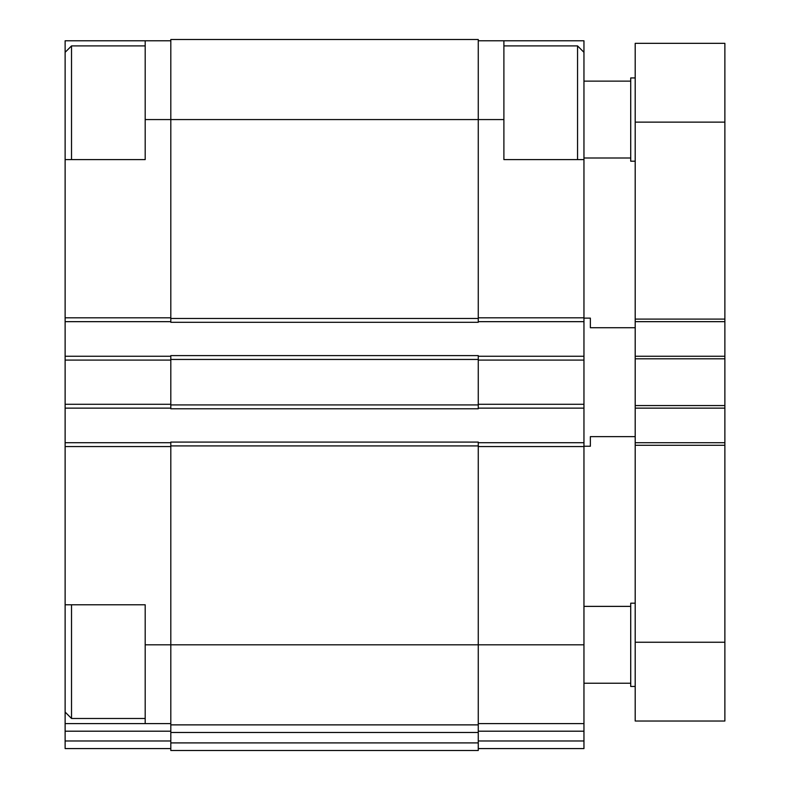 <?xml version="1.0" encoding="UTF-8"?>
<svg xmlns="http://www.w3.org/2000/svg" width="790" height="790" viewBox="0 0 790 790"><rect width="100%" height="100%" fill="white"/><g stroke="black" fill="none" stroke-linecap="round" stroke-linejoin="round"><path stroke-width="1.19" d="M478.266 40.784L583.958 40.784L583.958 52.308L577.549 45.909L503.892 45.909M503.892 40.784L503.892 159.6L583.958 159.6L583.958 748.574L478.266 748.574M65.126 604.775L65.126 723.601L145.192 723.601L145.192 604.775L65.126 604.775L65.126 446.567L170.808 446.567M170.808 356.25L65.126 356.25L65.126 159.6L145.192 159.6L145.192 119.567L170.808 119.567L170.808 322.3L478.266 322.3L478.266 119.567L503.892 119.567M170.808 40.784L65.126 40.784L65.126 52.308L71.525 45.909L71.525 159.6M170.808 39.5L170.808 119.567L478.266 119.567L478.266 39.5L170.808 39.5M170.808 404.924L170.808 408.776L478.266 408.776L478.266 355.609L170.808 355.609L170.808 404.924L478.266 404.924M478.266 442.716L583.958 442.716M478.266 723.601L583.958 723.601M478.266 321.658L583.958 321.658M478.266 356.25L583.958 356.25M478.266 408.134L583.958 408.134M65.126 356.25L65.126 442.716L170.808 442.716M145.192 644.808L170.808 644.808L170.808 442.084L478.266 442.084L478.266 724.874L170.808 724.874L170.808 644.808L583.958 644.808M170.808 732.478L478.266 732.478L478.266 750.5L170.808 750.5L170.808 724.874M478.266 732.478L478.266 724.874M65.126 442.716L65.126 446.567M145.192 723.601L170.808 723.601M170.808 748.574L65.126 748.574L65.126 723.601M145.192 40.784L145.192 119.567M65.126 321.658L170.808 321.658M65.126 408.134L170.808 408.134M583.958 159.6L583.958 52.308M577.549 159.6L577.549 45.909M65.126 159.6L65.126 52.308M145.192 718.475L71.525 718.475L71.525 604.775M635.2 436.633L590.367 436.633L590.367 446.241L583.958 446.241M635.2 327.741L590.367 327.741L590.367 318.133L583.958 318.133M635.2 321.658L724.874 321.658L724.874 43.341L635.2 43.341L635.2 721.033L724.874 721.033L724.874 642.25L635.2 642.25M724.874 321.658L724.874 356.25L635.2 356.25M724.874 356.25L724.874 408.134L635.2 408.134M724.874 408.134L724.874 442.716L635.2 442.716M724.874 442.716L724.874 642.25M635.2 686.451L630.716 686.451L630.716 603.175L635.2 603.175M635.2 161.2L630.716 161.2L630.716 77.934L635.2 77.934M478.266 317.817L583.958 317.817M478.266 446.567L583.958 446.567M478.266 731.194L583.958 731.194M478.266 740.981L583.958 740.981M478.266 360.092L583.958 360.092M478.266 404.292L583.958 404.292M170.808 445.925L478.266 445.925M170.808 742.906L478.266 742.906M170.808 318.459L478.266 318.459M170.808 359.45L478.266 359.45M65.126 731.194L170.808 731.194M65.126 740.981L170.808 740.981M65.126 317.817L170.808 317.817M65.126 360.092L170.808 360.092M65.126 404.292L170.808 404.292M724.874 122.134L635.2 122.134M724.874 319.101L635.2 319.101M724.874 358.808L635.2 358.808M724.874 405.566L635.2 405.566M724.874 445.284L635.2 445.284M145.192 45.909L71.525 45.909M65.126 712.067L71.525 718.475M630.716 606.374L583.958 606.374M630.716 683.241L583.958 683.241M630.716 81.133L583.958 81.133M630.716 158L583.958 158"/></g></svg>
